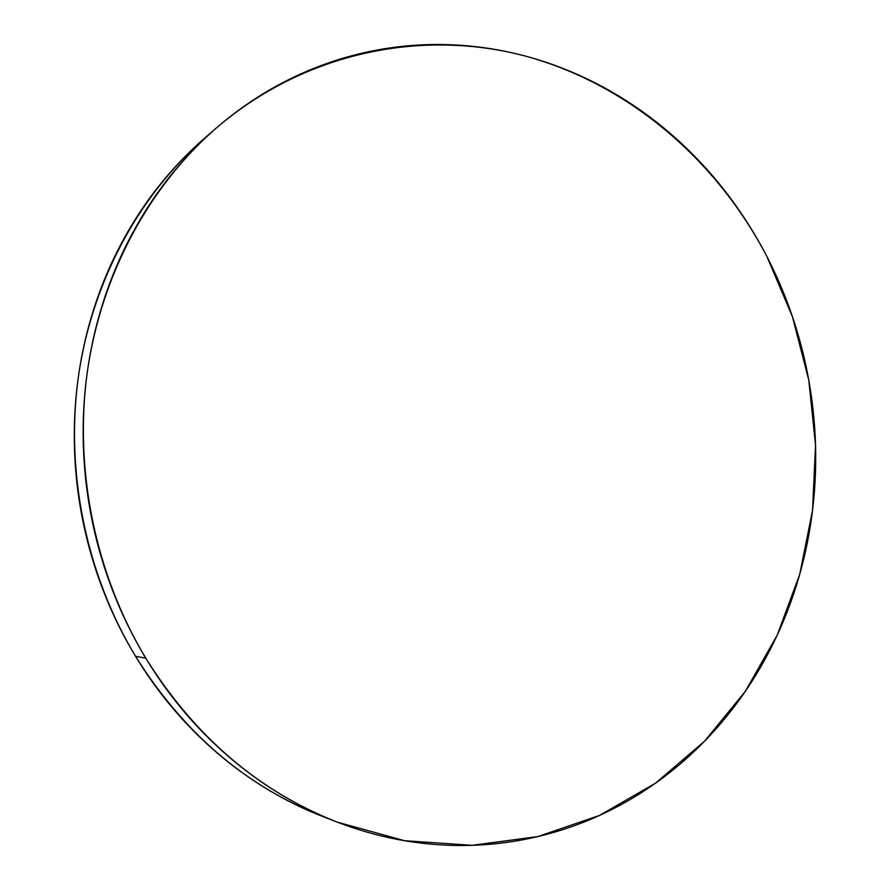 <?xml version="1.0" encoding="UTF-8"?>
<svg xmlns="http://www.w3.org/2000/svg" width="890" height="890" viewBox="0 0 890 890"><rect width="100%" height="100%" fill="white"/><g stroke="black" fill="none" stroke-linecap="round" stroke-linejoin="round"><path stroke-width="1.33" d="M145.771 658.177C95.219 574.106 73.826 469.664 87.32 371.909C101.326 274.209 149.197 186.488 216.148 128.16C305.76 51.253 423.484 28.536 526.747 56.448C630.165 85.184 716.928 160.612 766.902 256.52L792.434 316.651L808.765 380.019L815.529 445.111L812.537 510.382L799.743 574.261L777.237 635.126L745.342 691.33L704.535 741.225L655.607 783.111L599.593 815.396L537.872 836.567L472.167 845.322L404.516 840.694L337.299 822.138C258.756 791.355 194.91 736.709 145.771 658.177L135.536 656.286L145.771 658.177C131.008 633.736 118.726 607.87 108.925 580.558C99.146 553.246 92.126 525.167 87.854 496.342C83.615 467.506 82.236 438.648 83.704 409.756C85.206 380.887 89.49 352.707 96.554 325.217C103.641 297.75 113.264 271.639 125.423 246.875C137.605 222.133 151.934 199.282 168.433 178.311C184.942 157.385 203.143 138.729 223.023 122.353C242.903 106.01 263.963 92.193 286.191 80.901C308.418 69.631 331.303 60.987 354.821 54.958C378.339 48.95 402.013 45.535 425.843 44.7C449.65 43.899 473.168 45.557 496.397 49.662C519.604 53.789 542.132 60.175 563.971 68.819C585.809 77.475 606.624 88.121 626.427 100.781C646.229 113.442 664.741 127.826 681.974 143.924C699.206 160.022 714.937 177.533 729.177 196.456C743.406 215.38 755.988 235.405 766.902 256.52C777.804 277.647 786.938 299.541 794.281 322.213C801.612 344.886 807.085 368.015 810.679 391.589C814.272 415.174 815.941 438.87 815.685 462.689C815.429 486.507 813.226 510.103 809.077 533.499C804.927 556.884 798.853 579.702 790.854 601.963C782.855 624.224 772.976 645.562 761.25 665.998C749.514 686.413 736.019 705.559 720.778 723.437C705.525 741.303 688.693 757.524 670.281 772.12C651.847 786.704 632.089 799.32 610.985 809.944C589.87 820.558 567.731 828.879 544.569 834.898C521.407 840.917 497.61 844.376 473.202 845.289C448.782 846.179 424.219 844.354 399.499 839.804C374.779 835.232 350.46 827.878 326.53 817.765C302.6 807.619 279.638 794.792 257.644 779.284C235.65 763.754 215.202 745.798 196.29 725.417C177.388 705.002 160.545 682.585 145.771 658.177M215.513 128.716L204.756 138.05C139.074 195.277 92.16 281.118 78.398 376.603C65.159 472.145 86.052 574.128 135.536 656.286C183.607 733.026 246.185 786.504 323.237 816.697L336.464 821.804M312.668 812.414C289.194 802.457 266.666 789.897 245.106 774.712C223.557 759.504 203.521 741.937 184.998 722.013C166.486 702.054 149.998 680.138 135.536 656.286C121.085 632.401 109.07 607.125 99.48 580.458C89.923 553.769 83.059 526.335 78.887 498.178C74.749 470.009 73.403 441.818 74.849 413.594C76.34 385.37 80.534 357.836 87.465 330.969C94.418 304.113 103.852 278.57 115.767 254.34C127.715 230.132 141.777 207.748 157.953 187.212C172.404 168.9 188.191 152.346 205.301 137.583"/></g></svg>
